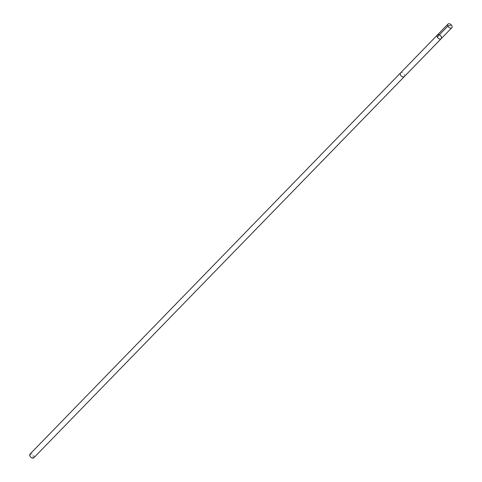 <?xml version="1.0" encoding="UTF-8"?>
<svg xmlns="http://www.w3.org/2000/svg" width="482" height="482" viewBox="0 0 482 482"><rect width="100%" height="100%" fill="white"/><g stroke="black" fill="none" stroke-linecap="round" stroke-linejoin="round"><path stroke-width="0.36" stroke-dasharray="2.41 1.81" d="M441.181 38.687A2.645 1.729 44.2 0 0 440.494 35.602A2.645 1.729 44.2 0 0 437.391 34.999M400.56 72.89A2.639 1.723 -135.8 0 1 403.368 73.24A2.639 1.723 -135.8 0 1 404.615 76.138A2.639 1.723 -135.8 0 1 404.35 76.572M400.638 72.812A2.645 1.729 -135.8 0 1 403.434 73.288A2.645 1.729 -135.8 0 1 404.621 76.138A2.645 1.729 -135.8 0 1 404.428 76.493M30.059 454.056A2.645 1.729 -135.8 0 1 32.866 454.399A2.645 1.729 -135.8 0 1 34.12 457.304A2.645 1.729 -135.8 0 1 33.854 457.743M30.059 456.237A1.88 1.229 -135.8 0 1 31.475 454.839A1.88 1.229 -135.8 0 1 33.089 457.316A1.88 1.229 -135.8 0 1 31.667 457.804"/><path stroke-width="0.72" d="M441.181 38.687L404.35 76.572A2.639 1.723 -135.8 0 1 401.542 76.228A2.639 1.723 -135.8 0 1 400.295 73.33A2.639 1.723 -135.8 0 1 400.56 72.89L437.391 34.999A2.645 1.729 44.2 0 0 437.12 35.433A2.645 1.729 44.2 0 0 438.373 38.337A2.645 1.729 44.2 0 0 441.181 38.687A2.645 1.729 44.2 0 0 440.494 35.602A2.645 1.729 44.2 0 0 437.391 34.999A2.645 1.729 44.2 0 0 437.12 35.433A2.645 1.729 44.2 0 0 438.373 38.337A2.645 1.729 44.2 0 0 441.181 38.687L451.779 27.787A2.645 1.729 -135.8 0 1 448.965 27.438A2.645 1.729 -135.8 0 1 447.712 24.54A2.645 1.729 -135.8 0 1 447.983 24.1A2.645 1.729 -135.8 0 1 450.797 24.449A2.645 1.729 -135.8 0 1 452.044 27.354A2.645 1.729 -135.8 0 1 451.779 27.787M404.428 76.493A2.645 1.729 -135.8 0 1 404.356 76.578A2.645 1.729 -135.8 0 1 401.253 75.969A2.645 1.729 -135.8 0 1 400.56 72.89A2.645 1.729 -135.8 0 1 400.638 72.812M404.356 76.578L33.854 457.743A2.645 1.729 -135.8 0 1 31.872 457.9A2.645 1.729 -135.8 0 1 29.956 456.038A2.645 1.729 -135.8 0 1 30.059 454.056L400.56 72.89M31.667 457.804A1.88 1.229 -135.8 0 1 31.493 457.737A1.88 1.229 -135.8 0 1 30.131 456.412A1.88 1.229 -135.8 0 1 30.059 456.237M437.276 36.951L447.868 26.052L450.459 25.347M437.391 34.999L447.983 24.1M31.493 457.737L31.872 457.9M30.131 456.412L29.956 456.038"/></g></svg>
